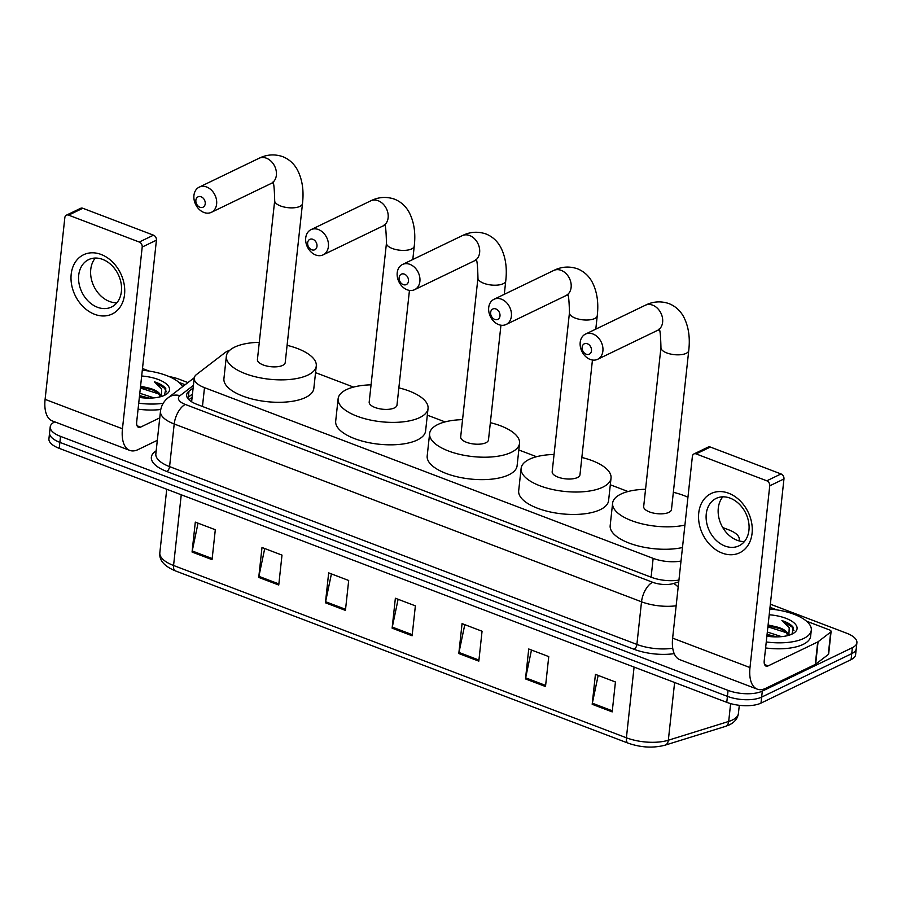 <?xml version="1.0" encoding="UTF-8"?>
<svg xmlns="http://www.w3.org/2000/svg" width="902" height="902" viewBox="0 0 902 902"><rect width="100%" height="100%" fill="white"/><g stroke="black" fill="none" stroke-linecap="round" stroke-linejoin="round"><path stroke-width="1.35" d="M738.828 540.828A24.67 9.956 6.2 0 0 739.234 539.452A24.67 9.956 6.2 0 0 728.929 529.925L722.761 527.569M229.694 350.337A24.67 9.956 6.2 0 0 225.072 352.614L196.546 374.488A24.67 9.956 6.2 0 0 194.201 378.13A24.67 9.956 6.2 0 0 204.495 387.657L653.149 558.372A24.67 9.956 6.2 0 0 681.01 561.055M628.029 491.534L610.316 484.791M536.532 456.716L518.819 449.974M445.036 421.899L427.322 415.168M353.539 387.093L315.553 372.639M770.353 604.182L846.595 633.193A24.67 9.956 -173.8 0 1 856.9 642.72A24.67 9.956 -173.8 0 1 852.379 647.67L762.303 691.124A24.67 9.956 -173.8 0 1 728.072 690.38L60.524 436.376A24.67 9.956 -173.8 0 1 50.219 426.849A24.67 9.956 -173.8 0 1 54.74 421.91L54.808 421.877M169.226 376.619A24.67 9.956 -173.8 0 1 179.047 379.201L187.943 382.583M856.9 642.72L855.603 654.683A24.67 9.956 -173.8 0 1 851.082 659.633L761.006 703.098L761.649 697.111A24.67 9.956 -173.8 0 1 727.418 696.355L59.87 442.363A24.67 9.956 -173.8 0 1 49.576 432.836A24.67 9.956 -173.8 0 0 59.87 442.363L727.418 696.355A24.67 9.956 -173.8 0 0 761.649 697.111L851.736 653.646L761.649 697.111L762.303 691.124M856.246 648.707A24.67 9.956 -173.8 0 1 851.736 653.646A24.67 9.956 -173.8 0 0 856.246 648.707M193.129 388.029L188.992 391.209A24.67 9.956 6.2 0 0 186.635 394.85A24.67 9.956 6.2 0 0 196.94 404.367L651.447 577.314A24.67 9.956 6.2 0 0 678.947 580.065M187.458 397.962A24.67 9.956 -173.8 0 1 188.338 397.184L192.476 394.016M761.006 703.098A24.67 9.956 -173.8 0 1 726.775 702.342L59.228 448.35A24.67 9.956 -173.8 0 1 48.922 438.823L50.219 426.849M258.739 577.415L261.997 547.491L281.999 555.102L278.752 585.026L258.739 577.415A6.573 3.27 110.8 0 1 258.908 576.344L278.865 583.932M192.058 552.035L195.306 522.123L215.307 529.733L212.06 559.646L192.058 552.035A6.573 3.27 110.8 0 1 192.227 550.964L212.173 558.563M458.802 653.533L462.061 623.62L482.063 631.231L478.815 661.143L458.802 653.533A6.573 3.27 110.8 0 1 458.983 652.462L478.928 660.061M525.494 678.913L528.741 648.989L548.754 656.6L545.507 686.523L525.494 678.913A6.573 3.27 110.8 0 1 525.663 677.842L545.62 685.43M592.186 704.282L595.433 674.369L615.435 681.98L612.187 711.892L592.186 704.282A6.573 3.27 110.8 0 1 592.355 703.21L612.311 710.81M325.43 602.784L328.678 572.871L348.691 580.482L345.432 610.395L325.43 602.784A6.573 3.27 110.8 0 1 325.599 601.713L345.556 609.312M392.122 628.164L395.369 598.24L415.371 605.851L412.124 635.775L392.122 628.164A6.573 3.27 110.8 0 1 392.291 627.093L412.248 634.681M398.109 599.278L392.291 627.093M331.417 573.909L325.599 601.713M598.173 675.406L592.355 703.21M531.481 650.026L525.663 677.842M464.789 624.658L458.983 652.462M198.034 523.16L192.227 550.964M264.726 548.529L258.908 576.344M769.834 609.03A41.109 16.586 -173.8 0 1 811.293 630.194A41.109 16.586 -173.8 0 1 803.761 638.436A41.109 16.586 -173.8 0 1 766.26 641.965M811.293 630.194L810.639 636.169A41.109 16.586 -173.8 0 1 803.107 644.423A41.109 16.586 -173.8 0 1 765.606 647.94M769.203 614.781A26.801 10.813 -173.8 0 1 793.05 622.053A26.801 10.813 -173.8 0 1 793.816 633.091A26.801 10.813 -173.8 0 1 792.159 634.027A26.801 10.813 -173.8 0 1 766.88 636.203M776.87 636.88L767.072 634.399M781.504 636.643L767.331 632.031M787.784 635.583L786.296 632.787L780.004 628.299L776.453 626.856A18.581 7.498 -173.8 0 1 788.077 635.233A18.581 7.498 -173.8 0 1 788.032 635.515M791.99 634.106L793.388 627.555C791.494 624.77 787.672 622.448 781.91 620.576L789.216 627.713L788.878 635.267M776.453 626.856L768.098 624.962M775.562 636.88L766.993 635.132M781.56 629.111L768.03 625.638M786.172 632.64L767.895 626.822M793.963 630.532L791.99 626.958L781.91 620.576M728.658 493.236A32.889 25.267 64.2 0 1 752.076 533.308A32.889 25.267 64.2 0 1 722.152 553.073A32.889 25.267 64.2 0 1 698.734 513.001A32.889 25.267 64.2 0 1 728.658 493.236M724.994 546.037A26.316 20.216 -115.8 0 0 739.031 545.8A26.316 20.216 -115.8 0 0 748.581 521.751A26.316 20.216 -115.8 0 0 730.192 498.163A26.316 20.216 -115.8 0 0 716.165 498.4A26.316 20.216 -115.8 0 0 706.616 522.45A26.316 20.216 -115.8 0 0 724.994 546.037M744.398 541.561A26.316 20.216 64.2 0 1 737.024 540.23A26.316 20.216 64.2 0 1 719.728 520.871A26.316 20.216 64.2 0 1 722.818 496.833M770.026 607.283L776.802 609.865M806.489 621.162L829.389 629.878A4.115 1.657 6.2 0 1 831.103 631.456L828.667 653.894A4.115 1.657 -173.8 0 1 828.284 654.502L815.645 664.199A4.115 1.657 -173.8 0 1 815.284 664.413L765.708 688.327A32.889 16.349 -69.2 0 1 757.263 689.151A32.889 16.349 -69.2 0 1 749.99 667.57L769.744 485.817A4.115 3.157 -115.8 0 0 766.813 480.811L781.031 473.945A4.115 3.157 64.2 0 1 783.962 478.951L764.219 660.704A8.219 4.082 110.8 0 0 766.035 666.104A8.219 4.082 110.8 0 0 768.143 665.89L817.719 641.976A4.115 1.657 6.2 0 0 818.08 641.762L830.719 632.065A4.115 1.657 6.2 0 0 831.103 631.456M757.263 689.151L679.905 659.723A32.889 16.349 -69.2 0 1 672.633 638.131L692.386 456.378A4.115 3.157 -115.8 0 1 693.931 453.943A4.115 3.157 -115.8 0 1 696.118 453.909L766.813 480.811M693.931 453.943L708.149 447.088A4.115 3.157 64.2 0 1 710.348 447.054L781.031 473.945M587.371 343.752A5.75 4.42 -115.8 0 0 582.14 347.214A5.75 4.42 -115.8 0 0 586.232 354.227A5.75 4.42 -115.8 0 0 591.475 350.765A5.75 4.42 -115.8 0 0 587.371 343.752M590.167 359.424A13.981 10.734 64.2 0 1 580.392 346.898A13.981 10.734 64.2 0 1 585.466 334.112A13.981 10.734 64.2 0 1 592.93 333.988A13.981 10.734 64.2 0 1 602.694 346.515A13.981 10.734 64.2 0 1 597.62 359.3A13.981 10.734 64.2 0 1 590.167 359.424M688.745 350.551A13.981 5.637 6.2 0 1 686.185 353.347A13.981 5.637 6.2 0 1 666.792 352.93A13.981 5.637 6.2 0 1 660.952 347.529L643.678 506.541A13.981 5.637 6.2 0 0 653.059 513.001A13.981 5.637 6.2 0 0 668.912 512.359A13.981 5.637 6.2 0 0 671.471 509.562L688.745 350.551C689.703 342.061 690.086 329.061 683.49 316.512C680.052 310.412 675.192 306.094 668.923 303.591C660.85 300.851 652.935 301.426 645.212 305.293L585.466 334.112M684.911 525.099A45.224 18.254 -173.8 0 1 636.767 522.416A45.224 18.254 -173.8 0 1 612.616 503.158A45.224 18.254 -173.8 0 1 620.903 494.093A45.224 18.254 -173.8 0 1 645.561 489.279M673.354 492.3A45.224 18.254 -173.8 0 1 687.944 497.261M682.476 547.537A45.224 18.254 -173.8 0 1 634.32 544.853A45.224 18.254 -173.8 0 1 610.18 525.607L612.616 503.158M495.875 308.946A5.75 4.42 -115.8 0 0 490.643 312.408A5.75 4.42 -115.8 0 0 494.736 319.409A5.75 4.42 -115.8 0 0 499.979 315.959A5.75 4.42 -115.8 0 0 495.875 308.946M498.671 324.607A13.981 10.734 64.2 0 1 488.907 312.081A13.981 10.734 64.2 0 1 493.969 299.306A13.981 10.734 64.2 0 1 501.433 299.182A13.981 10.734 64.2 0 1 511.197 311.709A13.981 10.734 64.2 0 1 506.123 324.483A13.981 10.734 64.2 0 1 498.671 324.607M595.794 329.129L597.248 315.734A13.981 5.637 6.2 0 1 594.689 318.541A13.981 5.637 6.2 0 1 575.296 318.113A13.981 5.637 6.2 0 1 569.455 312.712L552.182 471.723A13.981 5.637 6.2 0 0 561.563 478.184A13.981 5.637 6.2 0 0 577.415 477.553A13.981 5.637 6.2 0 0 579.975 474.745L592.445 360.022M581.858 457.483A45.224 18.254 -173.8 0 1 611.037 478.116A45.224 18.254 -173.8 0 1 602.761 487.193A45.224 18.254 -173.8 0 1 551.46 489.256A45.224 18.254 -173.8 0 1 521.119 468.352A45.224 18.254 -173.8 0 1 529.406 459.276A45.224 18.254 -173.8 0 1 554.065 454.473M611.037 478.116L608.602 500.554A45.224 18.254 -173.8 0 1 600.326 509.63A45.224 18.254 -173.8 0 1 549.025 511.693A45.224 18.254 -173.8 0 1 518.684 490.789L521.119 468.352M404.378 274.129A5.75 4.42 -115.8 0 0 399.146 277.59A5.75 4.42 -115.8 0 0 403.239 284.604A5.75 4.42 -115.8 0 0 408.482 281.142A5.75 4.42 -115.8 0 0 404.378 274.129M407.174 289.79A13.981 10.734 64.2 0 1 397.41 277.264A13.981 10.734 64.2 0 1 402.472 264.489A13.981 10.734 64.2 0 1 409.936 264.365A13.981 10.734 64.2 0 1 419.701 276.891A13.981 10.734 64.2 0 1 414.627 289.666A13.981 10.734 64.2 0 1 407.174 289.79M504.297 294.323L505.751 280.917A13.981 5.637 6.2 0 1 503.192 283.724A13.981 5.637 6.2 0 1 483.799 283.296A13.981 5.637 6.2 0 1 477.959 277.895L460.685 436.906A13.981 5.637 6.2 0 0 470.066 443.367A13.981 5.637 6.2 0 0 485.919 442.735A13.981 5.637 6.2 0 0 488.478 439.928L500.948 325.205M490.361 422.677A45.224 18.254 -173.8 0 1 519.541 443.299A45.224 18.254 -173.8 0 1 511.265 452.376A45.224 18.254 -173.8 0 1 459.964 454.439A45.224 18.254 -173.8 0 1 429.623 433.535A45.224 18.254 -173.8 0 1 437.91 424.47A45.224 18.254 -173.8 0 1 462.568 419.655M519.541 443.299L517.105 465.748A45.224 18.254 -173.8 0 1 508.829 474.813A45.224 18.254 -173.8 0 1 457.528 476.876A45.224 18.254 -173.8 0 1 427.187 455.972L429.623 433.535M312.881 239.312A5.75 4.42 -115.8 0 0 307.65 242.773A5.75 4.42 -115.8 0 0 311.742 249.786A5.75 4.42 -115.8 0 0 316.985 246.325A5.75 4.42 -115.8 0 0 312.881 239.312M315.677 254.984A13.981 10.734 64.2 0 1 305.913 242.446A13.981 10.734 64.2 0 1 310.976 229.672A13.981 10.734 64.2 0 1 318.44 229.548A13.981 10.734 64.2 0 1 328.204 242.074A13.981 10.734 64.2 0 1 323.13 254.849A13.981 10.734 64.2 0 1 315.677 254.984M412.8 259.505L414.255 246.111A13.981 5.637 6.2 0 1 411.695 248.907A13.981 5.637 6.2 0 1 392.302 248.49A13.981 5.637 6.2 0 1 386.462 243.089L369.189 402.1A13.981 5.637 6.2 0 0 378.569 408.561A13.981 5.637 6.2 0 0 394.422 407.918A13.981 5.637 6.2 0 0 396.981 405.111L409.452 290.399M398.864 387.86A45.224 18.254 -173.8 0 1 428.044 408.493A45.224 18.254 -173.8 0 1 419.768 417.558A45.224 18.254 -173.8 0 1 368.467 419.622A45.224 18.254 -173.8 0 1 338.126 398.718A45.224 18.254 -173.8 0 1 346.413 389.653A45.224 18.254 -173.8 0 1 371.072 384.838M428.044 408.493L425.609 430.93A45.224 18.254 -173.8 0 1 417.333 439.996A45.224 18.254 -173.8 0 1 366.032 442.059A45.224 18.254 -173.8 0 1 335.691 421.155L338.126 398.718M201.112 196.794A5.75 4.42 -115.8 0 0 195.881 200.244A5.75 4.42 -115.8 0 0 199.973 207.257A5.75 4.42 -115.8 0 0 205.216 203.796A5.75 4.42 -115.8 0 0 201.112 196.794M203.908 212.455A13.981 10.734 64.2 0 1 194.133 199.928A13.981 10.734 64.2 0 1 199.207 187.142A13.981 10.734 64.2 0 1 206.671 187.018A13.981 10.734 64.2 0 1 216.435 199.545A13.981 10.734 64.2 0 1 211.361 212.331A13.981 10.734 64.2 0 1 203.908 212.455M302.486 203.581A13.981 5.637 6.2 0 1 299.926 206.378A13.981 5.637 6.2 0 1 280.533 205.96A13.981 5.637 6.2 0 1 274.693 200.56L257.42 359.571A13.981 5.637 6.2 0 0 266.8 366.032A13.981 5.637 6.2 0 0 282.653 365.389A13.981 5.637 6.2 0 0 285.212 362.593L302.486 203.581C303.444 195.091 303.827 182.091 297.232 169.542C293.793 163.442 288.933 159.135 282.664 156.621C274.591 153.892 266.676 154.456 258.953 158.324L199.207 187.142M287.095 345.331A45.224 18.254 -173.8 0 1 316.275 365.964A45.224 18.254 -173.8 0 1 307.999 375.04A45.224 18.254 -173.8 0 1 256.698 377.092A45.224 18.254 -173.8 0 1 226.357 356.2A45.224 18.254 -173.8 0 1 234.644 347.123A45.224 18.254 -173.8 0 1 259.302 342.32M316.275 365.964L313.84 388.401A45.224 18.254 -173.8 0 1 305.564 397.478A45.224 18.254 -173.8 0 1 254.263 399.53A45.224 18.254 -173.8 0 1 223.921 378.637L226.357 356.2M101.114 254.465A32.889 25.267 64.2 0 1 124.544 294.537A32.889 25.267 64.2 0 1 94.62 314.302A32.889 25.267 64.2 0 1 71.19 274.231A32.889 25.267 64.2 0 1 101.114 254.465M97.461 307.266A26.316 20.216 -115.8 0 0 111.487 307.03A26.316 20.216 -115.8 0 0 121.037 282.98A26.316 20.216 -115.8 0 0 102.659 259.393A26.316 20.216 -115.8 0 0 88.621 259.629A26.316 20.216 -115.8 0 0 79.072 283.679A26.316 20.216 -115.8 0 0 97.461 307.266M116.865 302.79A26.316 20.216 64.2 0 1 109.492 301.46A26.316 20.216 64.2 0 1 92.196 282.1A26.316 20.216 64.2 0 1 95.285 258.062M142.482 368.512L149.258 371.094M178.957 382.392L185.135 384.737M157.32 440.323L138.175 449.557A32.889 16.349 -69.2 0 1 129.73 450.38A32.889 16.349 -69.2 0 1 122.458 428.788L142.2 247.047A4.115 3.157 -115.8 0 0 139.28 242.04L153.498 235.174A4.115 3.157 64.2 0 1 156.429 240.18L136.687 421.933A8.219 4.082 110.8 0 0 138.502 427.322A8.219 4.082 110.8 0 0 140.611 427.12L159.767 417.885M129.73 450.38L52.372 420.952A32.889 16.349 -69.2 0 1 45.1 399.36L64.843 217.607A4.115 3.157 -115.8 0 1 66.387 215.172A4.115 3.157 -115.8 0 1 68.586 215.138L139.28 242.04M66.387 215.172L80.616 208.317A4.115 3.157 64.2 0 1 82.804 208.272L153.498 235.174M142.291 370.26A41.109 16.586 -173.8 0 1 182.632 386.654M141.67 376.01A26.801 10.813 -173.8 0 1 165.517 383.282A26.801 10.813 -173.8 0 1 166.284 394.321A26.801 10.813 -173.8 0 1 164.615 395.256A26.801 10.813 -173.8 0 1 139.348 397.432M149.326 398.109L139.539 395.628M153.96 397.872L139.799 393.261M160.24 396.812L158.752 394.016L152.461 389.529L148.92 388.085A18.581 7.498 -173.8 0 1 160.545 396.463A18.581 7.498 -173.8 0 1 160.5 396.745M164.457 395.335L165.855 388.785C163.961 386 160.139 383.677 154.377 381.805L161.672 388.942L161.345 396.497M148.92 388.085L140.565 386.191M163.206 403.295A41.109 16.586 -173.8 0 1 138.716 403.183M160.759 409.508A41.109 16.586 -173.8 0 1 138.062 409.17M148.029 398.109L139.46 396.361M154.028 390.34L140.486 386.868M158.628 393.87L140.362 388.052M166.419 391.761L164.446 388.187L154.377 381.805M651.109 577.179L653.149 558.372M202.454 406.475L204.495 387.657M674.2 653.634A37.005 14.928 -173.8 0 1 634.117 649.305L166.802 471.498A37.005 14.928 -173.8 0 1 154.885 451.755L156.193 450.741M728.072 690.38L726.775 702.342M852.379 647.67L851.082 659.633M60.524 436.376L59.228 448.35M676.15 605.783A32.889 13.271 -173.8 0 1 641.525 601.792L636.891 644.423A32.889 13.271 6.2 0 0 672.734 648.234M193.411 385.402L180.017 395.674A16.45 6.641 6.2 0 0 185.316 404.457L652.631 582.264A16.45 8.174 110.8 0 0 641.525 601.792L174.21 423.985L169.576 466.616L636.891 644.423A4.115 2.041 -69.2 0 1 634.117 649.305M185.316 404.457A16.45 8.174 110.8 0 0 174.21 423.985A32.889 13.271 -173.8 0 1 160.477 411.278L155.843 453.92A32.889 13.271 6.2 0 0 169.576 466.616A4.115 2.041 -69.2 0 1 166.802 471.498M652.631 582.264A16.45 6.641 6.2 0 0 673.602 583.481L678.744 581.88M154.885 451.755A4.115 3.461 -127.5 0 0 156.069 451.891M194.268 377.735L168.381 397.579A16.45 13.857 52.5 0 1 180.017 395.674M673.602 583.481A16.45 11.027 72.7 0 1 678.169 587.168M188.338 397.184L188.992 391.209M634.083 667.074L626.405 737.791A8.219 4.082 110.8 0 0 628.22 743.18L175.383 570.887A8.219 4.082 -69.2 0 1 173.567 565.486L626.405 737.791A32.889 13.271 6.2 0 0 668.337 740.226L728.692 721.453A32.889 13.271 6.2 0 0 732.39 720.021A32.889 13.271 6.2 0 0 738.422 713.426L739.302 705.308M738.422 713.426C737.701 718.454 734.668 722.276 729.301 724.892L725.388 726.414A8.219 5.513 72.7 0 0 728.692 721.453L730.631 703.605M175.383 570.887C161.368 565.024 159.259 558.135 159.834 552.791A32.889 13.271 6.2 0 0 173.567 565.486L181.246 494.781M674.617 682.498L668.337 740.226A8.219 5.513 72.7 0 1 665.045 745.176C653.251 748.265 640.972 747.6 628.22 743.18M672.633 638.131L749.99 667.57M710.348 447.054L696.118 453.909M764.592 664.537L768.143 665.89M815.284 664.413L817.719 641.976M783.962 478.951L769.744 485.817M818.08 641.762L815.645 664.199M828.284 654.502L830.719 632.065M659.385 329.816L657.355 330.47A13.981 10.734 -115.8 0 0 662.429 317.696A13.981 10.734 -115.8 0 0 652.665 305.169A13.981 10.734 -115.8 0 0 645.212 305.293M567.888 294.999L565.858 295.664A13.981 10.734 -115.8 0 0 570.932 282.878A13.981 10.734 -115.8 0 0 561.168 270.352A13.981 10.734 -115.8 0 0 553.715 270.476L493.969 299.306M476.391 260.182L474.362 260.847A13.981 10.734 -115.8 0 0 479.436 248.073A13.981 10.734 -115.8 0 0 469.671 235.546A13.981 10.734 -115.8 0 0 462.219 235.67L402.472 264.489M384.895 225.376L382.865 226.03A13.981 10.734 -115.8 0 0 387.939 213.255A13.981 10.734 -115.8 0 0 378.175 200.729A13.981 10.734 -115.8 0 0 370.722 200.853L310.976 229.672M273.126 182.847L271.096 183.501A13.981 10.734 -115.8 0 0 276.17 170.726A13.981 10.734 -115.8 0 0 266.406 158.2A13.981 10.734 -115.8 0 0 258.953 158.324M45.1 399.36L122.458 428.788M82.804 208.272L68.586 215.138M137.059 425.767L140.611 427.12M156.429 240.18L142.2 247.047M192.126 397.263L188.913 399.721M739.076 540.896L739.234 539.452M191.63 401.762L194.201 378.13M168.381 397.579C163.86 401.086 161.221 405.652 160.477 411.278M725.388 726.414L665.045 745.176M159.834 552.791L166.735 489.256M657.355 330.47L597.62 359.3M660.952 347.529C660.602 333.514 659.813 327.505 658.607 329.512M597.248 315.734C598.206 307.244 598.59 294.255 591.994 281.695C588.555 275.595 583.695 271.288 577.427 268.773C569.354 266.045 561.439 266.609 553.715 270.476M565.858 295.664L506.123 324.483M569.455 312.712C569.106 298.697 568.316 292.699 567.11 294.706M505.751 280.917C506.71 272.438 507.093 259.438 500.497 246.889C497.058 240.778 492.199 236.471 485.93 233.956C477.857 231.228 469.942 231.803 462.219 235.67M474.362 260.847L414.627 289.666M477.959 277.895C477.609 263.891 476.82 257.882 475.613 259.889M414.255 246.111C415.213 237.621 415.596 224.621 409.001 212.071C405.562 205.972 400.702 201.653 394.433 199.139C386.36 196.41 378.445 196.986 370.722 200.853M382.865 226.03L323.13 254.849M386.462 243.089C386.112 229.074 385.323 223.065 384.117 225.072M271.096 183.501L211.361 212.331M274.693 200.56C274.343 186.545 273.554 180.547 272.348 182.542"/></g></svg>
